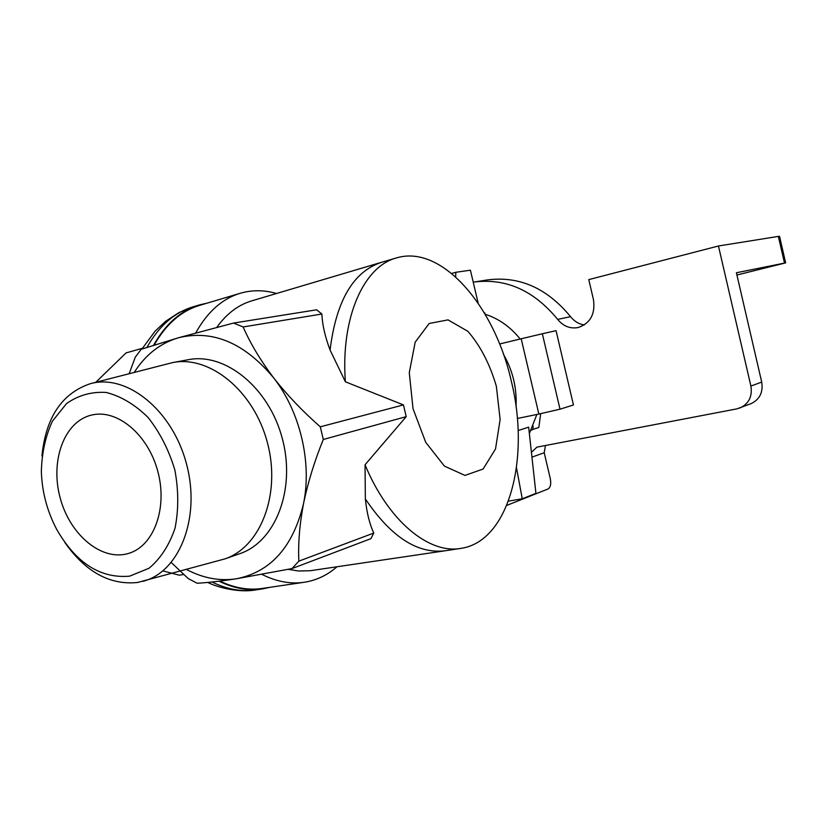 <?xml version="1.0" encoding="UTF-8"?>
<svg xmlns="http://www.w3.org/2000/svg" width="827" height="827" viewBox="0 0 827 827"><rect width="100%" height="100%" fill="white"/><g stroke="black" fill="none" stroke-linecap="round" stroke-linejoin="round"><path stroke-width="1.24" d="M216.746 327.399C226.67 313.609 238.424 304.739 251.987 300.79L380.927 262.479M233.534 323.068L178.374 337.788C212.632 329.435 244.399 342.802 273.675 377.898C260.598 360.551 250.416 343.577 243.128 326.954L233.534 323.068L316.648 309.794L321.879 314.022C322.313 324.629 325.042 336.63 330.076 350.028C336.196 300.718 353.367 271.473 381.598 262.283M323.295 439.478L320.297 426.815C302.785 411.484 287.248 395.182 273.675 377.898C300.077 411.619 312.089 462.314 303.54 503.519C307.954 482.379 314.539 461.032 323.295 439.478L406.212 416.643L365.038 464.774L365.358 498.929C366.743 512.616 369.555 523.998 373.773 533.053L370.878 538.677L291.983 568.583L298.857 561.14C298.02 543.711 299.581 524.504 303.54 503.519C293.016 547.123 270.481 572.232 235.933 578.859L291.983 568.583M171.292 562.556L188.246 578.58L197.157 583.242C206.926 582.735 219.848 581.278 235.933 578.859C219.269 581.226 202.791 578.104 186.52 569.472M134.274 372.346C145.449 354.793 160.149 343.277 178.374 337.788L141.169 349.294L135.256 357.223L129.188 373.659M129.57 576.171C100.325 578.673 76.012 563.042 56.629 529.27C47.139 511.21 42.043 491.993 41.35 471.597C41.815 452.958 45.495 436.16 52.401 421.201L66.563 403.555C78.41 395.234 91.632 391.533 106.249 392.453C121.062 396.267 135.008 404.61 148.085 417.47C159.952 432.573 168.873 450.064 174.838 469.943C178.642 490.297 178.704 509.742 175.014 528.267C169.215 545.282 160.562 558.607 149.046 568.252L129.57 576.171M90.918 415.226C63.782 422.039 49.92 461.631 60.34 498.516C70.316 535.524 102.434 561.936 129.074 553.253C153.905 545.706 167.716 508.129 157.864 471.586C148.333 434.95 117.713 409.158 92.407 414.885L90.918 415.226M496.355 386.24L500.128 419.537L495.518 448.978L483.123 469.033L464.96 475.411L444.399 466.087L425.698 442.28L413.024 408.693L409.282 372.677L415.185 342.161L429.172 323.481L448.027 319.884L467.855 331.307C480.322 345.655 489.811 363.963 496.355 386.24M444.554 550.865L310.228 570.723L298.547 571.002L288.251 569.338M373.773 533.053L298.857 561.14M330.076 350.028L345.386 381.805L403.442 404.91L406.212 416.643M403.442 404.91L320.297 426.815M321.879 314.022L243.128 326.954M224.892 558.897L239.84 553.656C275.525 541.768 295.994 489.336 282.327 438.599C269.085 387.76 225.326 352.343 188.442 359.683L172.853 362.536C209.903 355.155 253.961 391.068 267.379 442.559C281.221 493.946 260.732 546.957 224.892 558.897L137.561 582.487C109.826 585.278 85.615 571.974 64.909 542.564M195.72 332.981C207.432 311.789 222.411 298.516 240.667 293.151C252.369 289.853 264.32 289.967 276.518 293.502M336.982 566.774C327.471 575.075 316.751 580.213 304.832 582.187C291.001 584.358 276.714 581.774 261.952 574.424M345.386 381.805C340.528 317.32 363.963 266.036 396.743 257.848C441.907 244.337 494.753 306.517 511.355 381.361C530.386 457.931 509.267 541.158 461.218 548.332C429.368 554.493 388.473 521.434 365.038 464.774M303.571 582.373L262.883 588.348C248.968 590.53 234.63 588.121 219.868 581.102M154.194 345.014C166.175 323.977 181.454 310.725 200.041 305.256L239.851 293.389M41.95 455.946C45.826 417.377 61.953 393.29 90.339 383.687C126.676 373.401 172.481 410.089 186.509 463.999C201.023 517.764 179.387 572.336 142.72 581.381M90.339 383.687L172.853 362.536M529.363 433.524L536.857 414.461M520.173 339.029C510.321 326.81 498.64 318.55 485.149 314.26M516.493 467.813L522.271 498.784L508.45 501.131M451.666 273.448L455.822 272.29L455.667 276.89M521.196 338.781L542.347 333.757L560.013 409.2L538.853 414.058L521.196 338.781L499.591 343.98M518.115 430.557L528.66 427.156L535.927 493.357L522.271 498.784M542.347 333.757L556.064 330.666L573.452 404.972L560.013 409.2M538.853 414.058L517.34 418.483M516.038 406.801C516.989 388.121 512.802 370.61 503.457 354.266M455.822 272.29L470.408 270.181L478.161 303.158M506.775 505.411L548.084 488.953C550.534 487.403 551.268 483.971 550.286 478.647L544.218 452.751L545.458 445.505M784.503 263.058L778.341 236.398L779.52 236.305L785.65 262.872L736.392 272.755L761.708 382.084C763.29 392.246 759.724 399.451 750.999 403.679L737.002 408.848L536.919 447.138L531.43 452.328M736.919 275.019L785.65 262.872M473.23 282.162L487.713 279.877C519.449 275.908 547.061 288.168 570.547 316.648L557.677 319.398C563.301 326.272 570.165 328.991 578.249 327.523C590.354 323.295 595.43 314.033 593.476 299.715L588.783 279.609L718.446 245.991L750.895 386.054C752.508 396.371 748.911 403.679 740.093 407.959M584.338 324.939C578.838 324.101 574.238 321.341 570.547 316.648M778.341 236.398L718.446 245.991M474.057 282.028C506.062 278.027 533.932 290.484 557.677 319.398M533.064 425.967L533.001 429.368L531.037 430.391M540.672 413.634L538.832 427.466L533.001 429.368M485.004 312.999L484.467 313.102M142.42 348.26L126.055 352.912L95.798 382.281M162.909 570.899L179.294 575.199L183.708 574.486M153.595 345.21C165.638 323.812 181.061 310.342 199.865 304.801L207.153 303.137M270.026 587.304L262.914 588.845C248.71 591.067 234.093 588.514 219.031 581.205M445.619 550.71C417.831 554.348 391.078 537.095 365.358 498.929M544.218 452.751L531.957 457.124M761.708 382.084L750.895 386.054M146.979 347.34C159.084 325.817 174.6 312.265 193.528 306.693L178.983 312.575L165.607 321.321L155.052 331.213L141.965 349.025M261.621 589.031L256.37 589.796C242.001 592.049 227.208 589.455 212.001 582.001M396.081 258.045L381.764 262.231M460.184 548.497L445.794 550.679M256.37 589.796C240.275 593.011 218.493 587.894 207.722 582.425M199.028 305.049L193.528 306.693"/></g></svg>
